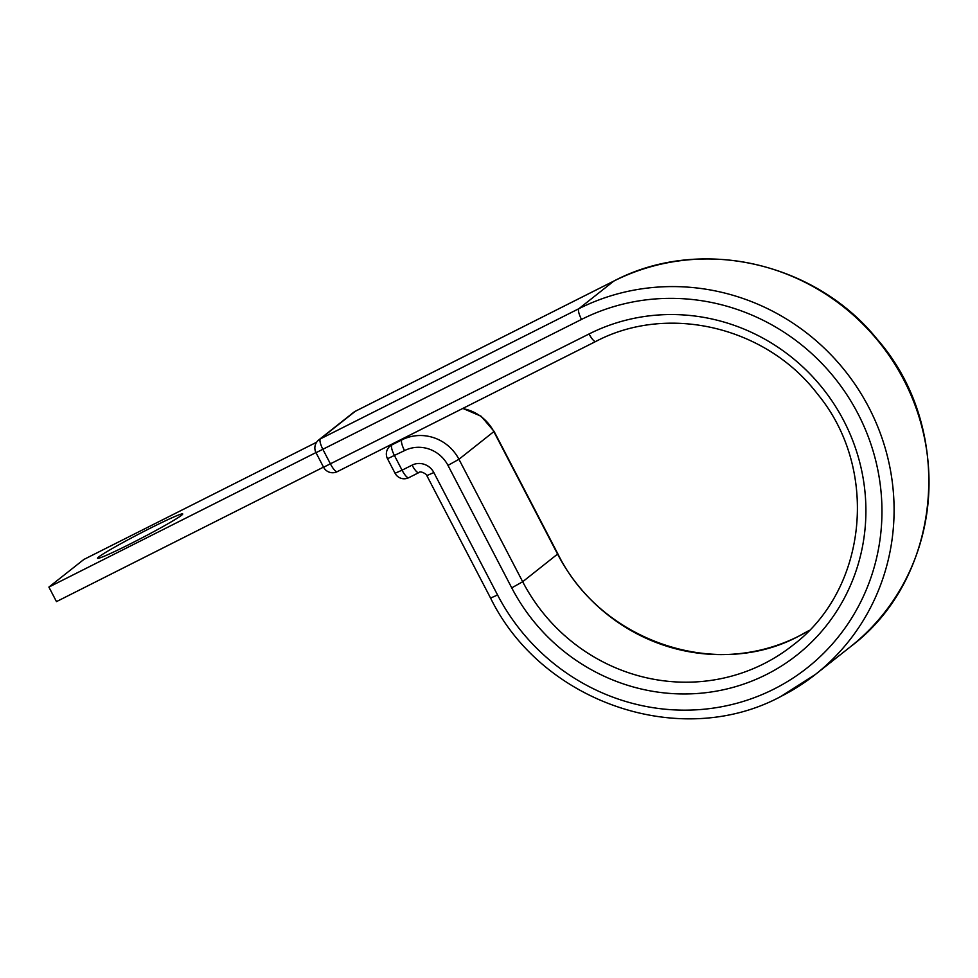 <?xml version="1.0" encoding="UTF-8"?>
<svg xmlns="http://www.w3.org/2000/svg" width="978" height="978" viewBox="0 0 978 978"><rect width="100%" height="100%" fill="white"/><g stroke="black" fill="none" stroke-linecap="round" stroke-linejoin="round"><path stroke-width="1.47" d="M130.318 543.878A48.02 2.433 -27.5 0 0 182.727 513.951A48.02 2.433 -27.5 0 0 149.952 528.364A48.02 2.433 -27.5 0 0 97.543 558.291A48.02 2.433 -27.5 0 0 130.318 543.878M323.51 467.117L56.467 601.617L48.9 587.081L83.827 559.477L316.603 442.239M315.943 452.582L48.9 587.081M809.197 630.431A181.981 175.698 51.7 0 1 798.671 636.213A181.981 175.698 51.7 0 1 557.607 554.147L493.853 431.677A43.056 41.577 -128.3 0 0 462.57 408.559M511.738 587.864L447.985 465.394L458.939 459.281L522.68 581.739L511.738 587.864A192.238 185.6 51.7 0 0 766.373 674.551A192.238 185.6 51.7 0 0 843.721 420.65A192.238 185.6 51.7 0 0 589.074 333.963A10.257 2.616 63.3 0 0 595.785 341.456C667.717 303.449 766.067 326.542 817.351 393.828C879.674 468.768 867.62 589.355 792.669 645.37A181.981 175.698 51.7 0 1 763.745 663.817A181.981 175.698 51.7 0 1 522.68 581.739L557.851 553.866L494.098 431.408L481.115 416.237L462.863 408.413M355.54 411.163A10.257 2.616 63.3 0 0 355.417 411.212A10.257 2.616 63.3 0 0 355.295 411.286L320.381 438.89A10.257 2.616 63.3 0 0 323.009 449.623L330.576 464.159A10.257 2.616 63.3 0 0 337.288 471.653L595.785 341.456A10.257 2.616 63.3 0 0 595.895 341.383M614.05 280.967A10.257 2.616 63.3 0 0 613.915 281.016A10.257 2.616 63.3 0 0 613.805 281.089L578.878 308.693A10.257 2.616 63.3 0 0 581.507 319.427A208.644 201.431 51.7 0 1 857.877 413.523A208.644 201.431 51.7 0 1 773.94 689.087A208.644 201.431 51.7 0 1 497.57 594.991L433.829 472.533A16.406 15.844 -128.3 0 0 412.093 465.137L402.056 470.186A10.257 2.616 63.3 0 0 408.767 477.692A10.257 2.616 63.3 0 0 408.89 477.606M497.57 594.991L490.577 598.071C541.849 702.876 680.786 750.224 780.652 696.593L815.554 674.331L850.481 646.727A218.889 211.334 51.7 0 0 893 361.334A218.889 211.334 51.7 0 0 613.805 281.089L355.295 411.286A10.257 9.902 -128.3 0 0 353.669 412.325L318.742 439.929A10.257 9.902 -128.3 0 1 320.381 438.89L578.878 308.693A218.889 211.334 51.7 0 1 858.073 388.938A218.889 211.334 51.7 0 1 815.554 674.331A218.889 211.334 51.7 0 1 780.762 696.507M418.914 472.557A10.257 2.616 -116.7 0 1 418.804 472.631A10.257 2.616 -116.7 0 1 412.093 465.137M447.985 465.394A32.812 31.675 -128.3 0 0 404.525 450.601A10.257 2.616 -116.7 0 1 401.897 439.868L391.86 444.917A10.257 2.616 63.3 0 0 394.501 455.65L402.056 470.186L395.063 473.266A10.257 10.257 0 0 0 408.767 477.692L418.804 472.631C420.454 470.076 428.217 475.296 426.824 475.614L433.829 472.533M404.525 450.601L387.496 458.731L395.063 473.266M394.476 442.851L391.86 444.917A10.257 9.902 51.7 0 0 390.234 445.956A10.257 10.257 0 0 0 387.496 458.731M494.098 431.408L458.939 459.281A43.056 41.577 -128.3 0 0 401.897 439.868L404.501 437.802M581.507 319.427L316.016 452.704A10.257 10.257 0 0 1 318.742 439.929M589.074 333.963L323.571 467.239L316.016 452.704M323.571 467.239A10.257 10.257 0 0 0 337.288 471.653A10.257 2.616 63.3 0 0 337.398 471.579M557.851 553.866C600.602 641.25 716.275 680.554 798.781 636.14L809.222 630.419M850.481 646.727C943 577.643 955.689 428.388 876.973 338.987C814.613 261.664 699.184 236.114 613.915 281.016L355.417 411.212A10.257 10.257 0 0 0 353.669 412.325M490.577 598.071L426.824 475.614M390.234 445.956L393.608 443.291"/></g></svg>
